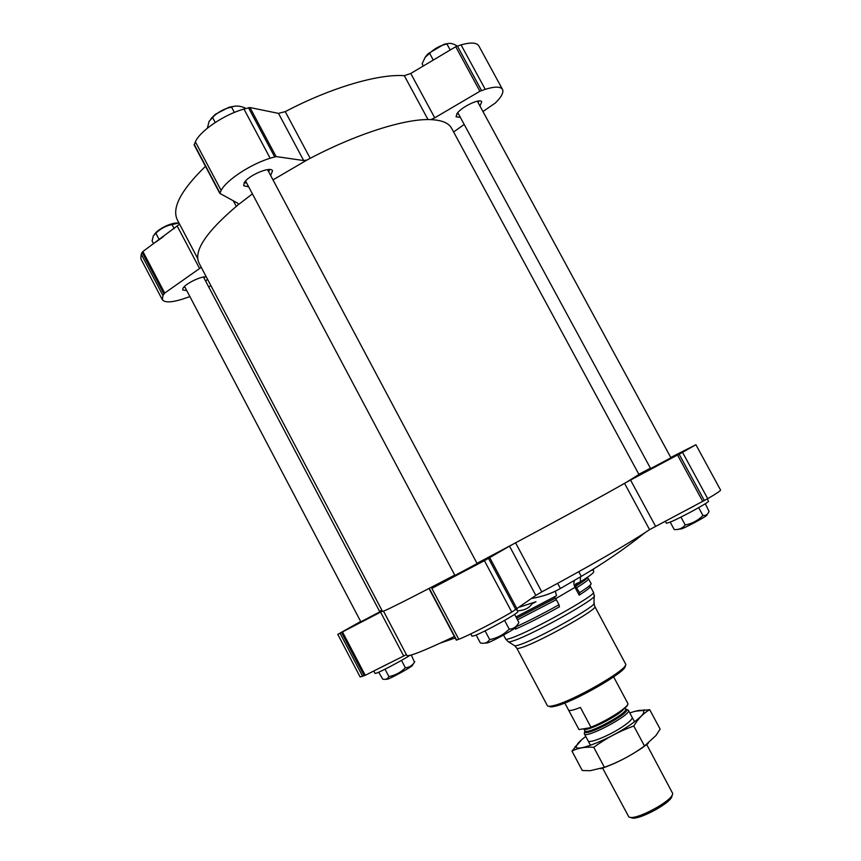 <?xml version="1.0" encoding="UTF-8"?>
<svg xmlns="http://www.w3.org/2000/svg" width="861" height="861" viewBox="0 0 861 861"><rect width="100%" height="100%" fill="white"/><g stroke="black" fill="none" stroke-linecap="round" stroke-linejoin="round"><path stroke-width="1.29" d="M502.501 89.404L478.813 45.881C476.682 42.501 470.773 42.167 461.065 44.88L455.727 46.72L410.751 73.465L434.73 117.817L479.921 91.255L485.227 89.329C494.827 86.391 500.585 86.412 502.501 89.404C503.62 91.729 502.307 95.13 498.541 99.628L495.398 102.965L482.956 111.543M179.583 224.14L142.904 251.509L141.215 254.156L140.827 258.741L162.352 299.768C165.118 303.158 173.319 302.437 186.955 297.626L189.883 296.55M205.478 166.313C180.832 190.303 171.479 208.211 177.431 220.05L197.718 258.548M410.751 73.465L404.304 75.682C378.528 73.766 331.162 87.521 285.249 111.629L278.501 113.383L249.959 107.539L243.954 109.035C223.882 114.717 200.193 130.786 195.361 141.785L194.285 145.025M270.666 175.515L272.528 170.79C270.881 165.807 247.817 175.601 244.158 182.898L243.706 185.728L248.7 186.891M479.954 106L481.719 101.813C480.47 98.025 462.335 106.42 457.32 113.125L456.029 116.762L460.377 117.387M206.328 276.973C201.808 275.714 185.18 283.753 182.962 288.295L182.693 289.985L186.772 290.631M205.725 281.267L207.447 279.104M272.98 179.884L306.86 160.092C355.356 134.101 405.499 118.312 430.887 119.625C441.887 120.131 448.796 123.015 451.605 128.267L638.948 474.476L626.754 482.063L682.536 452.348L695.892 444.717L670.773 457.482M454.737 575.062L438.809 583.392C402.065 602.474 383.296 611.816 382.51 611.396L199.031 263.122C193.251 251.068 206.296 231.62 238.185 204.789L252.413 193.886M477.123 563.589L454.942 575.449M670.934 457.794L650.636 468.578M382.112 610.643L360.867 621.814M379.755 611.687L382.058 610.524M695.892 444.717L720.56 490.038C720.657 490.759 716.374 493.633 707.72 498.68L649.571 529.644C631.102 542.172 588.483 566.893 541.795 591.894L535.822 595.403L509.518 546.143L512.209 544.636L476.994 563.352M438.809 583.392L431.845 588.397L484.409 560.662L509.518 546.143M638.84 474.282L650.421 468.19M518.591 610.718C524.812 610.212 529.246 607.941 531.894 603.916L536.005 601.731L519.829 607.016M455.168 637.99L440.595 642.963M645.223 532.518C624.817 548.769 603.496 563.395 581.261 576.386L560.414 588.504C552.116 593.315 542.505 596.641 531.581 598.481M574.836 580.131C573.555 582.133 573.609 584.533 574.997 587.353L579.184 595.166L579.571 592.659L575.6 586.33C583.349 581.466 587.202 578.56 587.148 577.623L588.547 578.775C588.623 579.744 584.727 582.693 576.881 587.643M535.822 595.403L511.8 612.117C493.773 622.611 467.857 635.859 458.784 639.271L456.362 640.1M454.382 636.505C423.913 650.938 408.039 657.212 406.769 655.339L383.5 611.159M403.648 655.931L380.573 612.128L337.792 634.353L360.146 676.983L365.247 675.293L406.403 654.64M380.573 612.128L382.402 611.181M337.792 634.353L360.694 621.491M379.593 611.375L381.864 610.169M516.804 648.193C517.117 648.742 518.903 648.473 522.164 647.375C540.342 641.693 599.084 608.598 594.822 606.542L625.603 663.982C630.015 668.33 572.124 701.812 553.192 705.697C549.931 706.472 548.005 706.483 547.413 705.729L516.804 648.193L514.76 645.804M625.032 665.854C629.273 670.138 573.286 702.533 554.914 706.278C551.74 707.032 549.867 707.032 549.286 706.3M558.94 604.809L559.467 606.801C542.742 616.089 528.094 623.525 515.491 629.122L514.76 628.25M517.483 619.823L556.303 599.697L559.015 604.766C542.591 613.893 527.911 621.384 514.975 627.26M556.303 599.697L555.291 598.212L516.632 618.241M554.667 596.781L555.291 598.212M555.323 591.303L556.572 595.726L515.954 616.96M588.278 578.549L591.141 583.597C591.475 584.522 587.622 587.536 579.571 592.659M593.39 569.056L593.627 571.715C594.144 572.597 589.72 575.966 580.357 581.842L575.654 583.973L575.6 586.33M580.465 576.848L580.357 581.842M593.24 569.153L592.034 570.337M512.209 544.636C561.566 518.29 607.64 493.084 626.754 482.063M388.881 663.379L379.174 668.276M410.04 655.318C401.872 660.538 381.789 671.214 376.666 673.065L375.062 673.442L373.782 670.988M694.418 505.87L677.618 514.674M707.247 498.95L708.485 501.21C710.142 501.737 681.977 517.192 670.773 521.884L666.403 523.284L665.252 521.163M516.611 609.319L517.827 611.611C519.947 612.354 484.732 631.974 474.723 635.59L472.011 636.214L470.795 633.9M411.289 654.984L414.485 662.195M378.668 672.226L382.801 679.178C385.599 679.813 387.644 678.952 388.914 676.606C395.274 675.358 400.763 672.43 405.391 667.813C409.449 667.415 412.591 665.37 414.819 661.678M385.018 669.191L388.914 676.606M401.484 660.376L405.391 667.813M412.494 665.424C412.096 666.651 392.336 677.607 387.676 679.168L385.674 679.264M514.577 614.367L518.892 622.481C516.761 626.657 513.543 628.896 509.238 629.176C503.76 634.643 497.249 638.119 489.705 639.583C487.606 642.715 484.495 643.856 480.395 643.006L476.155 635.02M485.077 630.865L489.705 639.583M504.589 620.437L509.238 629.176M705.299 503.728L709.055 511.369C707.914 514.383 705.88 515.771 702.953 515.545C698.002 520.496 692.093 523.639 685.238 524.995C682.482 528.32 678.823 529.849 674.238 529.58L670.202 522.121M680.943 517.084L685.238 524.995M698.669 507.667L702.953 515.545M516.148 626.905C517.041 627.852 494.16 640.638 487.477 642.909L484.829 643.092M707.258 514.232L706.816 514.943C709.249 514.792 689.779 525.597 681.847 528.805L677.058 529.504M177.398 226.389L199.58 268.514L201.173 267.19M199.58 268.514L164.709 293.074L162.944 295.571L162.352 299.768M208.706 286.939L210.902 285.658M464.208 124.458L453.618 131.97M430.887 119.625L434.73 117.817M278.501 113.383L303.685 160.544L306.86 160.092M303.685 160.544L276.08 156.562L270.139 158.22C250.26 164.365 226.368 180.164 221.126 190.432L219.921 193.445L237.97 203.336L238.185 204.789M183.619 287.38L185.029 287.305M203.971 277.952L204.853 276.898M163.504 236.517L155.873 242.07M456.707 113.964L458.461 113.846M478.027 102.459L479.05 100.963M447.257 51.757L432.276 60.657M244.19 182.833L246.612 182.941M268.567 171.576L269.848 169.542M153.581 243.738L152.106 240.929L153.333 235.882L155.863 233.245C160.383 228.746 165.764 225.851 172.006 224.57L178.948 222.934M159.113 239.423L155.863 233.245M174.191 228.725L172.006 224.57M177.301 222.945L174.137 223.236C167.669 224.721 161.89 227.53 156.799 231.674L154.517 234.203M245.288 108.637L244.868 107.84C239.476 105.72 235.042 105.494 231.566 107.141L234.375 112.425M207.361 128.192L209.115 121.315L214.389 115.654C219.275 111.349 224.925 108.518 231.351 107.184L231.566 107.141M215.218 122.488L212.516 117.387M235.031 106.14L229.101 107.205L215.379 114.276L210.977 118.646M456.728 46.203L456.319 45.45C452.294 43.265 449.173 42.792 446.945 44.019L450.195 50.003M423.289 66.006L422.116 63.843L425.14 57.31L429.628 53.328C434.418 48.55 440.143 45.45 446.816 44.04L446.945 44.019M433.212 59.947L429.628 53.328M448.387 43.491L444.168 44.234L428.121 53.705L425.538 56.772M564.794 702.996L578.979 729.579L590.635 727.631C605.541 722.078 627.938 707.979 627.712 704.395M590.635 727.631L590.915 727.179C606.725 721.141 629.466 706.494 627.863 703.502L613.667 676.897M578.979 729.579L568.626 710.153C569.745 711.035 573.663 710.131 580.389 707.441L590.915 727.179M630.596 817.326L631.048 817.466C635.698 822.18 673.259 802.129 671.924 795.639L672.064 795.187M602.592 768.055L628.767 816.788C633.696 821.835 674.088 800.278 672.635 793.358L646.708 744.517M584.662 732.334L584.35 733.82C585.641 739.244 632.189 714.393 628.39 710.303L626.991 709.733M629.811 712.951C635.752 710.863 639.906 710.002 642.274 710.357C646.32 711.627 642.177 716.556 629.822 725.145C607.177 740.718 571.607 754.021 576.676 745.378C577.699 743.215 580.723 740.245 585.76 736.467M632.211 717.525C632.275 719.226 629.176 722.207 622.901 726.49C610.255 735.143 589.925 743.603 588.235 741.009M581.724 739.685L571.952 751.083C577.914 747.994 585.189 746.735 593.756 747.294C606.079 738.297 619.436 731.193 633.793 725.995C638.259 718.537 643.565 713.102 649.721 709.701L635.203 711.261M649.721 709.701L660.129 729.106L655.953 735.531L644.491 745.992C632.146 755 618.79 762.103 604.411 767.302L590.119 770.713L582.284 770.509L571.952 751.083M633.793 725.995L644.491 745.992M593.756 747.294L604.411 767.302M648.333 743.301L642.037 747.983C627.981 757.336 614.205 764.256 600.687 768.744M511.509 637.947C507.925 639.217 505.977 639.583 505.665 639.034L508.087 641.585C508.27 642.241 510.207 641.919 513.888 640.638C533.928 634.062 599.708 597.082 594.176 595.618L593.401 592.196C598.04 594.025 531.614 631.231 511.509 637.947M589.989 585.308L590.291 586.395C590.614 587.31 586.911 590.226 579.184 595.166M574.997 587.353L555.625 598.696M707.72 498.68L682.536 452.348M704.363 500.618L679.135 454.21M702.78 501.489L677.553 455.06M655.533 526.254L630.543 480.029M649.571 529.644L624.548 483.333M541.795 591.894L515.588 542.839M517.095 608.996L489.769 557.713M515.89 609.749L488.542 558.402M511.8 612.117L484.409 560.662M458.784 639.271L431.845 588.397M456.631 640.1L429.8 589.398M365.247 675.293L342.57 632.092M364.214 675.777L341.569 632.609M362.675 676.369L340.095 633.33M594.165 596.21L593.961 602.991C598.998 604.616 538.459 638.744 519.786 644.685C516.363 645.858 514.544 646.127 514.329 645.502L508.593 641.908M557.648 583.327L560.414 588.504M578.753 571.704L581.261 576.386M554.71 596.91L515.976 617.003M579.399 582.273L575.18 584.963M461.065 44.88L485.227 89.329M457.342 45.988L481.536 90.513M455.727 46.72L479.921 91.255M404.304 75.682L428.025 119.582M285.249 111.629L310.197 158.338M249.959 107.539L276.08 156.562M248.474 107.69L274.627 156.777M243.954 109.035L270.139 158.22M195.361 141.785L221.126 190.432M194.155 144.282L219.835 192.767M233.32 200.785L236.269 206.349M142.904 251.509L164.709 293.074M142.087 252.348L163.881 293.881M141.215 254.156L162.944 295.571M584.942 731.032L584.877 731.624C584.856 737.629 631.285 712.843 626.281 709.518L625.753 709.249M584.275 733.604L584.834 730.752C586.018 735.714 629.047 712.736 625.57 709.001L628.261 710.121M583.941 728.966C585.867 732.367 618.801 715.911 623.751 709.044M503.545 635.052L505.665 639.034M590.291 586.395L593.401 592.196M456.319 640.164L429.51 589.527M594.822 606.542L593.972 603.507M412.451 665.241L413.474 663.562M516.008 626.786L516.589 625.829M194.112 144.842L219.759 193.284M156.799 231.674L155.4 233.503M174.137 223.236L175.386 223.236M215.379 114.276L214.389 115.654M229.101 107.205L231.351 107.184M428.121 53.705L427.304 54.943M444.168 44.234L446.816 44.04M184.545 286.401L360.985 622.051M203.497 277.048L379.884 611.923M245.579 181.004L455.114 575.772M267.534 169.628L477.295 563.912M457.772 112.587L650.776 468.836M477.349 101.2L671.074 458.052M634.557 721.809L628.39 710.303M590.485 745.335L584.35 733.82M625.57 709.001L625.011 707.946M584.834 730.752L583.898 728.976M576.676 745.378L574.879 746.993M642.274 710.357L644.372 709.819"/></g></svg>
